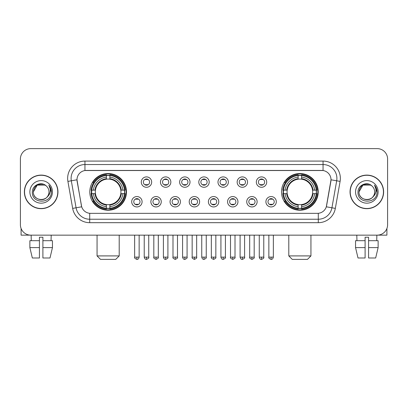 <?xml version="1.0" encoding="UTF-8"?>
<svg xmlns="http://www.w3.org/2000/svg" width="408" height="408" viewBox="0 0 408 408"><rect width="100%" height="100%" fill="white"/><g stroke="black" fill="none" stroke-linecap="round" stroke-linejoin="round"><path stroke-width="0.61" d="M281.525 191.888A18.345 18.345 0 0 0 299.865 210.227A18.345 18.345 0 0 0 318.209 191.888A18.345 18.345 0 0 0 299.865 173.543A18.345 18.345 0 0 0 281.525 191.888M89.791 191.888A18.345 18.345 0 0 0 108.135 210.227A18.345 18.345 0 0 0 126.475 191.888A18.345 18.345 0 0 0 108.135 173.543A18.345 18.345 0 0 0 89.791 191.888M142.086 201.751A5.192 5.192 0 0 1 136.894 206.943A5.192 5.192 0 0 1 131.702 201.751A5.192 5.192 0 0 1 136.894 196.559A5.192 5.192 0 0 1 142.086 201.751M133.778 201.751A3.116 3.116 0 0 0 136.894 204.867A3.116 3.116 0 0 0 140.01 201.751A3.116 3.116 0 0 0 136.894 198.635A3.116 3.116 0 0 0 133.778 201.751M161.257 201.751A5.192 5.192 0 0 1 156.065 206.943A5.192 5.192 0 0 1 150.873 201.751A5.192 5.192 0 0 1 156.065 196.559A5.192 5.192 0 0 1 161.257 201.751M152.954 201.751A3.116 3.116 0 0 0 156.065 204.867A3.116 3.116 0 0 0 159.181 201.751A3.116 3.116 0 0 0 156.065 198.635A3.116 3.116 0 0 0 152.954 201.751M180.433 201.751A5.192 5.192 0 0 1 175.241 206.943A5.192 5.192 0 0 1 170.049 201.751A5.192 5.192 0 0 1 175.241 196.559A5.192 5.192 0 0 1 180.433 201.751M172.125 201.751A3.116 3.116 0 0 0 175.241 204.867A3.116 3.116 0 0 0 178.357 201.751A3.116 3.116 0 0 0 175.241 198.635A3.116 3.116 0 0 0 172.125 201.751M199.604 201.751A5.192 5.192 0 0 1 194.412 206.943A5.192 5.192 0 0 1 189.22 201.751A5.192 5.192 0 0 1 194.412 196.559A5.192 5.192 0 0 1 199.604 201.751M191.301 201.751A3.116 3.116 0 0 0 194.412 204.867A3.116 3.116 0 0 0 197.528 201.751A3.116 3.116 0 0 0 194.412 198.635A3.116 3.116 0 0 0 191.301 201.751M218.78 201.751A5.192 5.192 0 0 1 213.588 206.943A5.192 5.192 0 0 1 208.396 201.751A5.192 5.192 0 0 1 213.588 196.559A5.192 5.192 0 0 1 218.78 201.751M210.472 201.751A3.116 3.116 0 0 0 213.588 204.867A3.116 3.116 0 0 0 216.699 201.751A3.116 3.116 0 0 0 213.588 198.635A3.116 3.116 0 0 0 210.472 201.751M237.951 201.751A5.192 5.192 0 0 1 232.759 206.943A5.192 5.192 0 0 1 227.567 201.751A5.192 5.192 0 0 1 232.759 196.559A5.192 5.192 0 0 1 237.951 201.751M229.643 201.751A3.116 3.116 0 0 0 232.759 204.867A3.116 3.116 0 0 0 235.875 201.751A3.116 3.116 0 0 0 232.759 198.635A3.116 3.116 0 0 0 229.643 201.751M257.127 201.751A5.192 5.192 0 0 1 251.935 206.943A5.192 5.192 0 0 1 246.743 201.751A5.192 5.192 0 0 1 251.935 196.559A5.192 5.192 0 0 1 257.127 201.751M248.819 201.751A3.116 3.116 0 0 0 251.935 204.867A3.116 3.116 0 0 0 255.046 201.751A3.116 3.116 0 0 0 251.935 198.635A3.116 3.116 0 0 0 248.819 201.751M276.298 201.751A5.192 5.192 0 0 1 271.106 206.943A5.192 5.192 0 0 1 265.914 201.751A5.192 5.192 0 0 1 271.106 196.559A5.192 5.192 0 0 1 276.298 201.751M267.99 201.751A3.116 3.116 0 0 0 271.106 204.867A3.116 3.116 0 0 0 274.222 201.751A3.116 3.116 0 0 0 271.106 198.635A3.116 3.116 0 0 0 267.99 201.751M151.669 182.09A5.192 5.192 0 0 1 146.482 187.282A5.192 5.192 0 0 1 141.29 182.09A5.192 5.192 0 0 1 146.482 176.904A5.192 5.192 0 0 1 151.669 182.09M143.366 182.09A3.116 3.116 0 0 0 146.482 185.207A3.116 3.116 0 0 0 149.593 182.09A3.116 3.116 0 0 0 146.482 178.979A3.116 3.116 0 0 0 143.366 182.09M170.845 182.09A5.192 5.192 0 0 1 165.653 187.282A5.192 5.192 0 0 1 160.461 182.09A5.192 5.192 0 0 1 165.653 176.904A5.192 5.192 0 0 1 170.845 182.09M162.537 182.09A3.116 3.116 0 0 0 165.653 185.207A3.116 3.116 0 0 0 168.769 182.09A3.116 3.116 0 0 0 165.653 178.979A3.116 3.116 0 0 0 162.537 182.09M190.016 182.09A5.192 5.192 0 0 1 184.829 187.282A5.192 5.192 0 0 1 179.637 182.09A5.192 5.192 0 0 1 184.829 176.904A5.192 5.192 0 0 1 190.016 182.09M181.713 182.09A3.116 3.116 0 0 0 184.829 185.207A3.116 3.116 0 0 0 187.94 182.09A3.116 3.116 0 0 0 184.829 178.979A3.116 3.116 0 0 0 181.713 182.09M209.192 182.09A5.192 5.192 0 0 1 204 187.282A5.192 5.192 0 0 1 198.808 182.09A5.192 5.192 0 0 1 204 176.904A5.192 5.192 0 0 1 209.192 182.09M200.884 182.09A3.116 3.116 0 0 0 204 185.207A3.116 3.116 0 0 0 207.116 182.09A3.116 3.116 0 0 0 204 178.979A3.116 3.116 0 0 0 200.884 182.09M228.363 182.09A5.192 5.192 0 0 1 223.171 187.282A5.192 5.192 0 0 1 217.984 182.09A5.192 5.192 0 0 1 223.171 176.904A5.192 5.192 0 0 1 228.363 182.09M220.06 182.09A3.116 3.116 0 0 0 223.171 185.207A3.116 3.116 0 0 0 226.287 182.09A3.116 3.116 0 0 0 223.171 178.979A3.116 3.116 0 0 0 220.06 182.09M247.539 182.09A5.192 5.192 0 0 1 242.347 187.282A5.192 5.192 0 0 1 237.155 182.09A5.192 5.192 0 0 1 242.347 176.904A5.192 5.192 0 0 1 247.539 182.09M239.231 182.09A3.116 3.116 0 0 0 242.347 185.207A3.116 3.116 0 0 0 245.463 182.09A3.116 3.116 0 0 0 242.347 178.979A3.116 3.116 0 0 0 239.231 182.09M266.71 182.09A5.192 5.192 0 0 1 261.518 187.282A5.192 5.192 0 0 1 256.331 182.09A5.192 5.192 0 0 1 261.518 176.904A5.192 5.192 0 0 1 266.71 182.09M258.407 182.09A3.116 3.116 0 0 0 261.518 185.207A3.116 3.116 0 0 0 264.634 182.09A3.116 3.116 0 0 0 261.518 178.979A3.116 3.116 0 0 0 258.407 182.09M72.665 208.391L67.907 181.397A17.304 17.304 0 0 1 84.946 161.084L323.054 161.084A17.304 17.304 0 0 1 340.094 181.397L335.335 208.391A17.304 17.304 0 0 1 318.296 222.686L89.704 222.686A17.304 17.304 0 0 1 72.665 208.391L81.687 206.8L77.127 181.397A9.343 9.343 0 0 1 86.328 170.432L321.672 170.432A9.343 9.343 0 0 1 330.873 181.397L326.599 205.622A9.343 9.343 0 0 1 317.399 213.343L90.602 213.343A9.343 9.343 0 0 1 81.401 205.622L76.984 179.795L71.313 180.795A13.841 13.841 0 0 1 84.946 164.546L323.054 164.546A13.841 13.841 0 0 1 336.687 180.795L331.928 207.789A13.841 13.841 0 0 1 318.296 219.229L89.704 219.229A13.841 13.841 0 0 1 76.072 207.789L71.313 180.795A13.841 13.841 0 0 1 71.104 178.388M91.438 193.616A16.784 16.784 0 0 1 91.438 190.159M283.172 193.616A16.784 16.784 0 0 1 283.172 190.159M24.378 191.888A16.784 16.784 0 0 0 41.167 208.672A16.784 16.784 0 0 0 57.951 191.888A16.784 16.784 0 0 0 41.167 175.103A16.784 16.784 0 0 0 24.378 191.888M350.049 191.888A16.784 16.784 0 0 0 366.833 208.672A16.784 16.784 0 0 0 383.622 191.888A16.784 16.784 0 0 0 366.833 175.103A16.784 16.784 0 0 0 350.049 191.888M84.946 161.084L84.946 170.534L323.054 170.534L323.054 161.084M76.984 179.775L77.087 178.388M317.399 213.343L90.602 213.343M340.094 181.397L331.015 179.795L326.313 206.8L335.335 208.391M326.599 205.622L326.543 205.918M81.457 205.918L81.401 205.622M387.6 159.008A10.384 10.384 0 0 0 377.216 148.624L30.784 148.624A10.384 10.384 0 0 0 20.4 159.008L20.4 224.767A10.384 10.384 0 0 0 30.784 235.146L377.216 235.146A10.384 10.384 0 0 0 387.6 224.767L387.6 159.008L387.6 224.767M20.4 159.008L20.4 224.767M377.216 148.624L30.784 148.624M30.784 235.146L377.216 235.146M57.778 191.888A16.611 16.611 0 0 0 41.167 175.277A16.611 16.611 0 0 0 24.551 191.888A16.611 16.611 0 0 0 41.167 208.498A16.611 16.611 0 0 0 57.778 191.888M46.288 185.977A7.823 7.823 0 0 1 48.986 191.888C49.465 201.975 32.864 201.975 33.344 191.888L37.255 185.115L45.074 185.115L46.288 185.977C41.488 180.948 32.247 185.089 32.334 191.888C31.457 203.959 51.031 204.275 51.347 192.474L51.367 191.888C51.337 189.322 50.485 187.068 48.807 185.13C50.082 187.221 50.531 189.475 50.153 191.888C49.786 193.938 48.792 195.616 47.16 196.911A7.823 7.823 0 0 0 48.986 191.888C49.465 201.975 32.864 201.975 33.344 191.888C34.104 186.267 37.327 183.733 43.013 184.289M47.16 196.911C43.008 202.526 32.936 198.936 33.344 191.888M29.881 191.888A11.281 11.281 0 0 0 41.167 203.169A11.281 11.281 0 0 0 52.448 191.888A11.281 11.281 0 0 0 41.167 180.606A11.281 11.281 0 0 0 29.881 191.888M48.883 185.217L51.362 192.183M21.094 228.495L21.094 235.146L61.241 235.146M29.876 240.684L29.876 247.605L32.334 257.989L29.876 247.605L29.876 240.684L39.433 240.684L39.433 237.226L42.896 237.226L42.896 240.684L52.453 240.684L52.453 247.605L49.995 257.989L52.453 247.605L42.896 247.605L42.896 240.684L42.896 257.989L49.995 257.989M51.204 235.146L51.051 240.684M39.433 240.684L39.433 257.989L32.334 257.989M29.876 247.605L39.433 247.605M31.13 235.146L31.278 240.684M383.449 191.888A16.611 16.611 0 0 0 366.833 175.277A16.611 16.611 0 0 0 350.222 191.888A16.611 16.611 0 0 0 366.833 208.498A16.611 16.611 0 0 0 383.449 191.888M371.958 185.977A7.823 7.823 0 0 1 374.656 191.888C375.136 201.975 358.535 201.975 359.015 191.888L362.926 185.115L370.745 185.115L371.958 185.977C367.159 180.948 357.918 185.089 358.005 191.888C357.122 203.959 376.701 204.275 377.017 192.474L377.033 191.888C377.007 189.322 376.15 187.068 374.473 185.13C375.753 187.221 376.202 189.475 375.824 191.888C375.457 193.938 374.457 195.616 372.83 196.911A7.823 7.823 0 0 0 374.656 191.888C375.136 201.975 358.535 201.975 359.015 191.888C359.774 186.267 362.998 183.733 368.684 184.289M372.83 196.911C368.674 202.526 358.606 198.936 359.015 191.888M355.552 191.888A11.281 11.281 0 0 0 366.833 203.169A11.281 11.281 0 0 0 378.119 191.888A11.281 11.281 0 0 0 366.833 180.606A11.281 11.281 0 0 0 355.552 191.888M374.549 185.217L377.033 192.183M115.75 259.376L100.521 259.376L97.058 255.913L119.207 255.913L115.75 259.376M120.819 193.616A12.806 12.806 0 0 0 109.864 179.199L109.864 179.199A12.806 12.806 0 0 0 95.447 193.616A12.806 12.806 0 0 0 120.819 193.616L121.334 193.616L120.819 193.616A12.806 12.806 0 0 1 109.864 204.576L109.864 206.667A14.882 14.882 0 0 0 122.915 193.616L125.21 193.616A17.167 17.167 0 0 1 109.864 208.967L109.864 208.269A16.473 16.473 0 0 0 124.517 193.616M91.785 193.616A16.437 16.437 0 0 1 91.785 190.159M109.864 175.537A16.437 16.437 0 0 0 106.401 175.537M124.481 190.159A16.437 16.437 0 0 1 124.481 193.616M125.21 190.159A17.167 17.167 0 0 0 109.864 174.808L109.864 175.506A16.473 16.473 0 0 1 124.517 190.159L125.21 190.159M91.055 193.616A17.167 17.167 0 0 0 106.401 208.967L106.401 208.269A16.473 16.473 0 0 1 91.749 193.616L91.055 193.616M124.517 190.159L122.915 190.159A14.882 14.882 0 0 0 109.864 177.108L109.864 175.506M109.864 208.269L109.864 206.667M91.749 193.616L93.35 193.616A14.882 14.882 0 0 0 106.401 206.667L106.401 208.269M109.864 177.108L109.864 178.689A13.311 13.311 0 0 1 121.334 190.159L122.915 190.159M122.915 193.616L121.334 193.616A13.311 13.311 0 0 1 109.864 205.086M106.401 206.667L106.401 204.576A12.806 12.806 0 0 1 95.447 193.616L93.35 193.616M120.819 190.159L121.334 190.159M109.864 208.233A16.437 16.437 0 0 1 106.401 208.233M106.401 174.808A17.167 17.167 0 0 0 91.055 190.159L91.749 190.159A16.473 16.473 0 0 1 106.401 175.506L106.401 174.808M106.401 175.506L106.401 177.108A14.882 14.882 0 0 0 93.35 190.159L91.749 190.159M106.401 179.178L106.401 177.108M93.35 190.159L94.937 190.159A13.311 13.311 0 0 1 106.401 178.689M106.401 204.576L106.401 205.086A13.311 13.311 0 0 1 94.937 193.616M93.733 182.544L92.754 182.544A17.998 17.998 0 0 1 126.128 191.888A17.998 17.998 0 0 1 92.754 201.231L93.733 201.231M307.479 259.376L292.25 259.376L288.793 255.913L310.942 255.913L307.479 259.376M312.554 193.616A12.806 12.806 0 0 0 301.599 179.199L301.599 179.199A12.806 12.806 0 0 0 287.181 193.616A12.806 12.806 0 0 0 312.554 193.616L313.064 193.616L312.554 193.616A12.806 12.806 0 0 1 301.599 204.576L301.599 206.667A14.882 14.882 0 0 0 314.65 193.616L316.945 193.616A17.167 17.167 0 0 1 301.599 208.967L301.599 208.269A16.473 16.473 0 0 0 316.251 193.616M283.519 193.616A16.437 16.437 0 0 1 283.519 190.159M301.599 175.537A16.437 16.437 0 0 0 298.136 175.537M316.215 190.159A16.437 16.437 0 0 1 316.215 193.616M316.945 190.159A17.167 17.167 0 0 0 301.599 174.808L301.599 175.506A16.473 16.473 0 0 1 316.251 190.159L316.945 190.159M282.79 193.616A17.167 17.167 0 0 0 298.136 208.967L298.136 208.269A16.473 16.473 0 0 1 283.483 193.616L282.79 193.616M316.251 190.159L314.65 190.159A14.882 14.882 0 0 0 301.599 177.108L301.599 175.506M301.599 208.269L301.599 206.667M283.483 193.616L285.085 193.616A14.882 14.882 0 0 0 298.136 206.667L298.136 208.269M301.599 177.108L301.599 178.689A13.311 13.311 0 0 1 313.064 190.159L314.65 190.159M314.65 193.616L313.064 193.616A13.311 13.311 0 0 1 301.599 205.086M298.136 206.667L298.136 204.576A12.806 12.806 0 0 1 287.181 193.616L285.085 193.616M312.554 190.159L313.064 190.159M301.599 208.233A16.437 16.437 0 0 1 298.136 208.233M298.136 174.808A17.167 17.167 0 0 0 282.79 190.159L283.483 190.159A16.473 16.473 0 0 1 298.136 175.506L298.136 174.808M298.136 175.506L298.136 177.108A14.882 14.882 0 0 0 285.085 190.159L283.483 190.159M298.136 179.178L298.136 177.108M285.085 190.159L286.666 190.159A13.311 13.311 0 0 1 298.136 178.689M298.136 204.576L298.136 205.086A13.311 13.311 0 0 1 286.666 193.616M285.467 182.544L284.488 182.544A17.998 17.998 0 0 1 317.863 191.888A17.998 17.998 0 0 1 284.488 201.231L285.467 201.231M145.442 185.028L145.442 184.538A2.657 2.657 0 0 0 147.518 184.538L147.518 185.028M147.518 179.158L147.518 179.648A2.657 2.657 0 0 0 145.442 179.648L145.442 179.158M164.613 185.028L164.613 184.538A2.657 2.657 0 0 0 166.694 184.538L166.694 185.028M166.694 179.158L166.694 179.648A2.657 2.657 0 0 0 164.613 179.648L164.613 179.158M183.789 185.028L183.789 184.538A2.657 2.657 0 0 0 185.864 184.538L185.864 185.028M185.864 179.158L185.864 179.648A2.657 2.657 0 0 0 183.789 179.648L183.789 179.158M202.96 185.028L202.96 184.538A2.657 2.657 0 0 0 205.04 184.538L205.04 185.028M205.04 179.158L205.04 179.648A2.657 2.657 0 0 0 202.96 179.648L202.96 179.158M222.136 185.028L222.136 184.538A2.657 2.657 0 0 0 224.211 184.538L224.211 185.028M224.211 179.158L224.211 179.648A2.657 2.657 0 0 0 222.136 179.648L222.136 179.158M241.306 185.028L241.306 184.538A2.657 2.657 0 0 0 243.387 184.538L243.387 185.028M243.387 179.158L243.387 179.648A2.657 2.657 0 0 0 241.306 179.648L241.306 179.158M260.483 185.028L260.483 184.538A2.657 2.657 0 0 0 262.558 184.538L262.558 185.028M262.558 179.158L262.558 179.648A2.657 2.657 0 0 0 260.483 179.648L260.483 179.158M135.854 204.689L135.854 204.194A2.657 2.657 0 0 0 137.929 204.194L137.929 204.689M137.929 198.813L137.929 199.308A2.657 2.657 0 0 0 135.854 199.308L135.854 198.813M155.03 204.689L155.03 204.194A2.657 2.657 0 0 0 157.106 204.194L157.106 204.689M157.106 198.813L157.106 199.308A2.657 2.657 0 0 0 155.03 199.308L155.03 198.813M174.201 204.689L174.201 204.194A2.657 2.657 0 0 0 176.276 204.194L176.276 204.689M176.276 198.813L176.276 199.308A2.657 2.657 0 0 0 174.201 199.308L174.201 198.813M193.377 204.689L193.377 204.194A2.657 2.657 0 0 0 195.452 204.194L195.452 204.689M195.452 198.813L195.452 199.308A2.657 2.657 0 0 0 193.377 199.308L193.377 198.813M212.548 204.689L212.548 204.194A2.657 2.657 0 0 0 214.623 204.194L214.623 204.689M214.623 198.813L214.623 199.308A2.657 2.657 0 0 0 212.548 199.308L212.548 198.813M231.724 204.689L231.724 204.194A2.657 2.657 0 0 0 233.799 204.194L233.799 204.689M233.799 198.813L233.799 199.308A2.657 2.657 0 0 0 231.724 199.308L231.724 198.813M250.894 204.689L250.894 204.194A2.657 2.657 0 0 0 252.97 204.194L252.97 204.689M252.97 198.813L252.97 199.308A2.657 2.657 0 0 0 250.894 199.308L250.894 198.813M270.07 204.689L270.07 204.194A2.657 2.657 0 0 0 272.146 204.194L272.146 204.689M272.146 198.813L272.146 199.308A2.657 2.657 0 0 0 270.07 199.308L270.07 198.813M386.906 228.495L386.906 235.146L346.759 235.146M365.104 240.684L365.104 247.605L355.546 247.605L358.005 257.989L355.546 247.605L355.546 240.684L365.104 240.684L365.104 237.226L368.567 237.226L368.567 240.684L378.124 240.684L378.124 247.605L375.666 257.989L378.124 247.605L368.567 247.605L368.567 240.684M376.87 235.146L376.722 240.684M365.104 247.605L365.104 257.989L358.005 257.989M375.666 257.989L368.567 257.989L368.567 247.605M356.796 235.146L356.949 240.684M318.296 213.302L318.296 222.686M89.704 222.686L89.704 213.302M67.907 181.397L71.313 180.795M106.401 208.391A16.595 16.595 0 0 0 109.864 208.391M124.639 193.616A16.595 16.595 0 0 0 124.639 190.159M109.864 175.384A16.595 16.595 0 0 0 106.401 175.384M298.136 208.391A16.595 16.595 0 0 0 301.599 208.391M316.368 193.616A16.595 16.595 0 0 0 316.368 190.159M301.599 175.384A16.595 16.595 0 0 0 298.136 175.384M146.482 257.127L144.228 257.127C144.621 258.728 145.376 259.478 146.482 259.376L146.482 257.127L148.731 257.127L148.731 235.146M165.653 257.127L163.404 257.127C163.797 258.728 164.546 259.478 165.653 259.376L165.653 257.127L167.902 257.127L167.902 235.146M184.829 257.127L182.575 257.127C182.968 258.728 183.717 259.478 184.829 259.376L184.829 257.127L187.078 257.127L187.078 235.146M204 257.127L201.751 257.127C202.144 258.728 202.893 259.478 204 259.376L204 257.127L206.249 257.127L206.249 235.146M223.171 257.127L220.922 257.127C221.315 258.728 222.064 259.478 223.171 259.376L223.171 257.127L225.425 257.127L225.425 235.146M242.347 257.127L240.098 257.127C240.49 258.728 241.24 259.478 242.347 259.376L242.347 257.127L244.596 257.127L244.596 235.146M261.518 257.127L259.269 257.127C259.661 258.728 260.411 259.478 261.518 259.376L261.518 257.127L263.772 257.127L263.772 235.146M136.894 257.127L134.645 257.127C134.186 257.846 134.936 258.596 136.894 259.376L136.894 257.127L139.143 257.127L139.143 235.146M156.065 257.127L153.816 257.127C153.362 257.846 154.112 258.596 156.065 259.376L156.065 257.127L158.314 257.127L158.314 235.146M175.241 257.127L172.992 257.127C172.533 257.846 173.283 258.596 175.241 259.376L175.241 257.127L177.49 257.127L177.49 235.146M194.412 257.127L192.163 257.127C191.709 257.846 192.459 258.596 194.412 259.376L194.412 257.127L196.661 257.127L196.661 235.146M213.588 257.127L211.339 257.127C210.88 257.846 211.63 258.596 213.588 259.376L213.588 257.127L215.837 257.127L215.837 235.146M232.759 257.127L230.51 257.127C230.056 257.846 230.806 258.596 232.759 259.376L232.759 257.127L235.008 257.127L235.008 235.146M251.935 257.127L249.686 257.127C249.227 257.846 249.976 258.596 251.935 259.376L251.935 257.127L254.184 257.127L254.184 235.146M271.106 257.127L268.857 257.127C268.403 257.846 269.153 258.596 271.106 259.376L271.106 257.127L273.355 257.127L273.355 235.146M119.207 235.146L119.207 255.913M97.058 235.146L97.058 255.913M310.942 235.146L310.942 255.913M288.793 235.146L288.793 255.913M144.228 257.127L144.228 235.146M148.731 257.127C149.185 257.846 148.436 258.596 146.482 259.376M163.404 257.127L163.404 235.146M167.902 257.127C168.361 257.846 167.611 258.596 165.653 259.376M182.575 257.127L182.575 235.146M187.078 257.127C187.532 257.846 186.782 258.596 184.829 259.376M201.751 257.127L201.751 235.146M206.249 257.127C206.708 257.846 205.958 258.596 204 259.376M220.922 257.127L220.922 235.146M225.425 257.127C225.879 257.846 225.129 258.596 223.171 259.376M240.098 257.127L240.098 235.146M244.596 257.127C245.055 257.846 244.305 258.596 242.347 259.376M259.269 257.127L259.269 235.146M263.772 257.127C264.226 257.846 263.476 258.596 261.518 259.376M134.645 257.127L134.645 235.146M139.143 257.127C138.751 258.728 138.001 259.478 136.894 259.376M153.816 257.127L153.816 235.146M158.314 257.127C158.773 257.846 158.024 258.596 156.065 259.376M172.992 257.127L172.992 235.146M177.49 257.127C177.944 257.846 177.194 258.596 175.241 259.376M192.163 257.127L192.163 235.146M196.661 257.127C197.12 257.846 196.37 258.596 194.412 259.376M211.339 257.127L211.339 235.146M215.837 257.127C216.291 257.846 215.541 258.596 213.588 259.376M230.51 257.127L230.51 235.146M235.008 257.127C235.467 257.846 234.717 258.596 232.759 259.376M249.686 257.127L249.686 235.146M254.184 257.127C254.638 257.846 253.888 258.596 251.935 259.376M268.857 257.127L268.857 235.146M273.355 257.127C272.962 258.728 272.212 259.478 271.106 259.376"/></g></svg>
